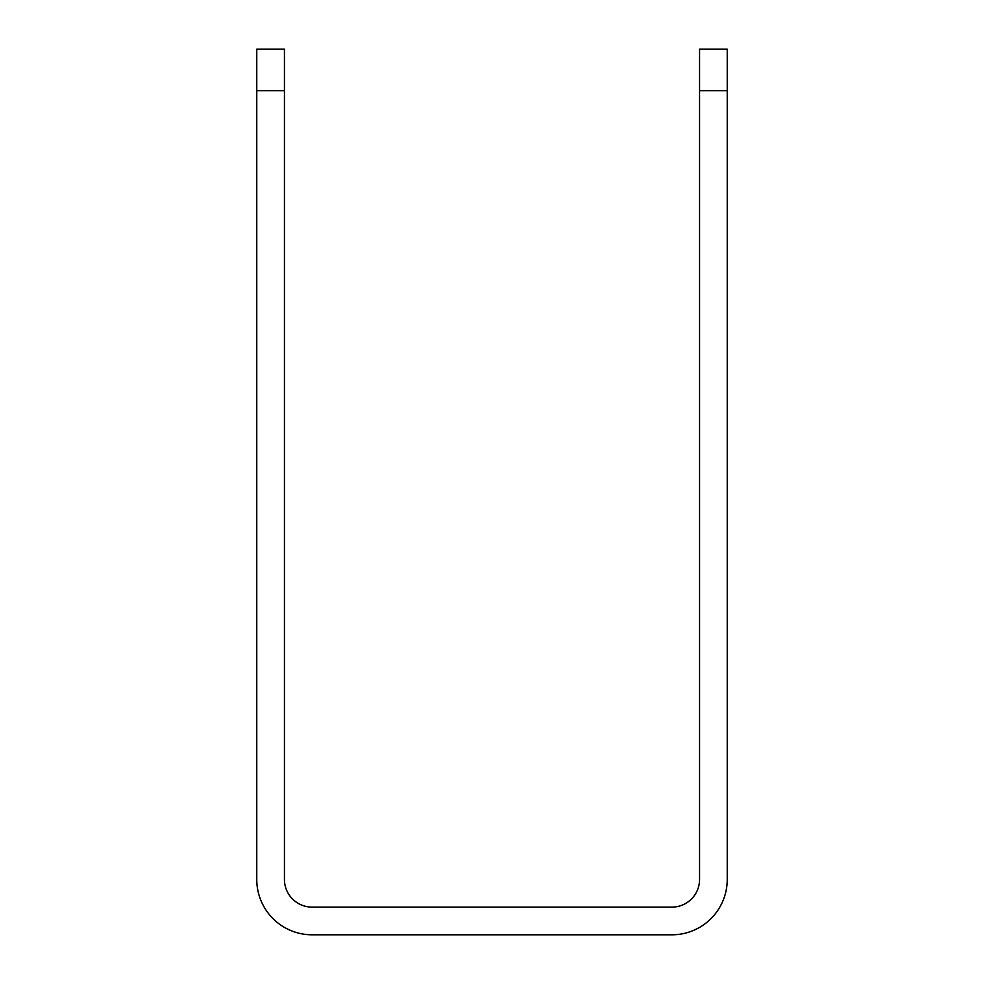 <?xml version="1.0" encoding="UTF-8"?>
<svg xmlns="http://www.w3.org/2000/svg" width="984" height="984" viewBox="0 0 984 984"><rect width="100%" height="100%" fill="white"/><g stroke="black" fill="none" stroke-linecap="round" stroke-linejoin="round"><path stroke-width="1.48" d="M727.237 49.2L699.562 49.2L699.562 879.45A27.675 27.675 0 0 1 671.888 907.125L312.113 907.125A27.675 27.675 0 0 1 284.438 879.45L284.438 49.2L256.762 49.2L256.762 879.45A55.35 55.35 0 0 0 312.113 934.8L671.888 934.8A55.35 55.35 0 0 0 727.237 879.45L727.237 49.2M256.762 90.713L284.438 90.713M699.562 90.713L727.237 90.713"/></g></svg>
